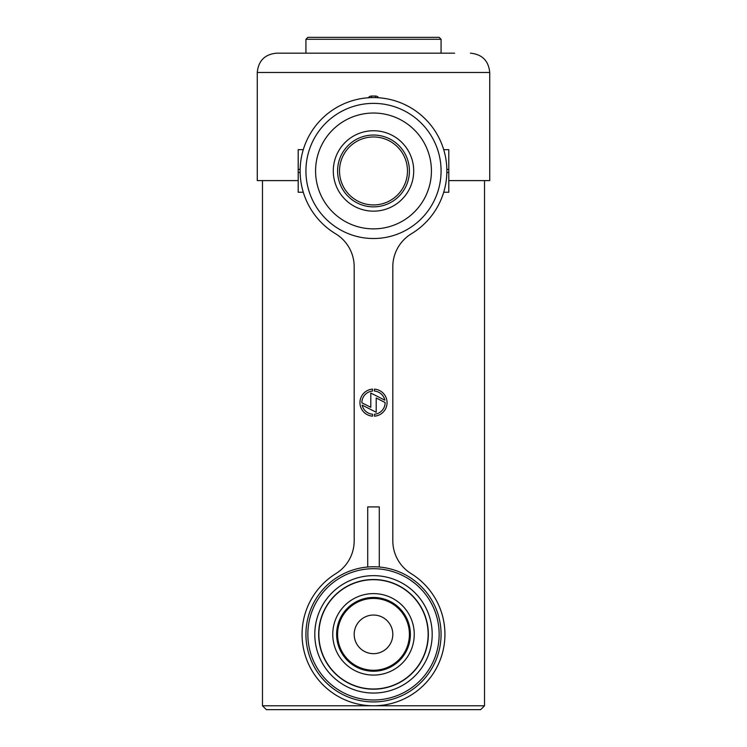 <?xml version="1.0" encoding="UTF-8"?>
<svg xmlns="http://www.w3.org/2000/svg" width="747" height="747" viewBox="0 0 747 747"><rect width="100%" height="100%" fill="white"/><g stroke="black" fill="none" stroke-linecap="round" stroke-linejoin="round"><path stroke-width="1.12" d="M480.657 709.65L266.343 709.65L262.477 705.784L484.523 705.784L480.657 709.65M305.925 39.283L307.848 37.35L439.152 37.35L441.075 39.283L305.925 39.283L305.925 53.168M454.596 53.168L276.577 53.168C264.849 54.316 258.406 60.75 257.267 72.478L489.733 72.478L489.733 180.606L448.798 180.606M276.577 53.168L292.404 53.168M298.202 180.606L257.267 180.606L257.267 72.478M368.187 652.915A19.31 19.31 0 0 1 354.937 629.039A19.31 19.31 0 0 1 378.813 615.789A19.31 19.31 0 0 1 392.063 639.656A19.31 19.31 0 0 1 368.187 652.915M388.533 581.81A54.643 54.643 0 0 1 426.033 649.386A54.643 54.643 0 0 1 358.467 686.885A54.643 54.643 0 0 1 320.967 619.31A54.643 54.643 0 0 1 388.533 581.81M383.65 598.889A36.883 36.883 0 0 1 408.954 644.493A36.883 36.883 0 0 1 363.35 669.807A36.883 36.883 0 0 1 338.046 624.203A36.883 36.883 0 0 1 383.65 598.889A36.883 36.883 0 0 0 338.046 624.203A36.883 36.883 0 0 0 363.35 669.807A36.883 36.883 0 0 1 338.046 624.203A36.883 36.883 0 0 1 383.65 598.889A36.883 36.883 0 0 0 338.046 624.203A36.883 36.883 0 0 0 363.35 669.807M373.5 670.264A35.912 35.912 0 0 1 337.588 634.352A35.912 35.912 0 0 1 373.5 598.431A35.912 35.912 0 0 1 409.412 634.352A35.912 35.912 0 0 1 373.5 670.264M373.5 671.03A36.687 36.687 0 0 1 336.813 634.352A36.687 36.687 0 0 1 373.5 597.665A36.687 36.687 0 0 1 410.187 634.352A36.687 36.687 0 0 1 373.5 671.03M373.5 699.995A65.652 65.652 0 0 0 439.152 634.352A65.652 65.652 0 0 0 373.5 568.7A65.652 65.652 0 0 0 307.848 634.352A65.652 65.652 0 0 0 373.5 699.995M373.5 566.768A67.575 67.575 0 0 1 441.075 634.352A67.575 67.575 0 0 1 373.5 701.928A67.575 67.575 0 0 1 305.925 634.352A67.575 67.575 0 0 1 373.5 566.768M373.5 693.048A58.696 58.696 0 0 1 314.804 634.352A58.696 58.696 0 0 1 373.5 575.648A58.696 58.696 0 0 1 432.196 634.352A58.696 58.696 0 0 1 373.5 693.048M373.5 579.513A54.839 54.839 0 0 0 318.661 634.352A54.839 54.839 0 0 0 373.5 689.182A54.839 54.839 0 0 0 428.339 634.352A54.839 54.839 0 0 0 373.5 579.513M432.139 604.837L430.533 601.839M430.655 602.063L430.123 601.13M422.643 590.821L422.148 590.27M392.007 571.362L391.26 571.147M399.057 573.873L398.347 573.584M407.853 578.411L407.218 578.019M415.705 584.07L415.145 583.603M429.067 599.393L428.367 598.3M377.879 568.85L378.813 568.915M395.256 572.407L392.474 571.502M404.463 576.46L401.979 575.199M414.818 583.332L410.467 580.102M419.991 588.001L418.031 586.106M373.5 135.039A35.912 35.912 0 0 1 409.412 170.951A35.912 35.912 0 0 1 373.5 206.863A35.912 35.912 0 0 1 337.588 170.951A35.912 35.912 0 0 1 373.5 135.039A35.912 35.912 0 0 0 337.588 170.951A35.912 35.912 0 0 0 373.5 206.863M303.291 192.25L298.202 192.25L298.202 149.652L303.291 149.652M443.709 149.652L448.798 149.652L448.798 192.25L443.709 192.25M373.5 238.526A67.575 67.575 0 0 0 441.075 170.951A67.575 67.575 0 0 0 373.5 103.375A67.575 67.575 0 0 0 305.925 170.951A67.575 67.575 0 0 0 373.5 238.526M373.5 228.871A57.921 57.921 0 0 0 431.421 170.951A57.921 57.921 0 0 0 373.5 113.03A57.921 57.921 0 0 0 315.579 170.951A57.921 57.921 0 0 0 373.5 228.871M446.855 169.41L448.798 169.41M446.855 172.492L448.798 172.492L446.855 172.492M300.145 172.492L298.202 172.492M300.145 169.41L298.202 169.41M371.567 96.036L375.433 96.036L371.567 96.036A3.866 3.866 0 0 0 368.355 97.764A3.866 3.866 0 0 1 371.567 96.036L371.567 97.605M378.645 97.764A3.866 3.866 0 0 0 375.433 96.036A3.866 3.866 0 0 1 378.645 97.764A3.866 3.866 0 0 0 375.433 96.036L375.433 97.605M300.126 170.951A73.374 73.374 0 0 0 335.552 233.746A38.62 38.62 0 0 1 354.19 266.791L354.19 540.772A38.62 38.62 0 0 1 335.898 573.603A71.441 71.441 0 0 0 373.5 705.784A71.441 71.441 0 0 0 411.102 573.603A38.62 38.62 0 0 1 392.81 540.772L392.81 266.791A38.62 38.62 0 0 1 411.448 233.746A73.374 73.374 0 0 0 373.5 97.577A73.374 73.374 0 0 0 300.126 170.951M387.049 402.652A13.549 13.549 0 0 0 374.462 389.131L374.462 391.064A11.625 11.625 0 0 1 384.864 400.205L370.801 393.034L370.801 407.32L361.875 402.782A11.625 11.625 0 0 1 372.538 391.064L372.538 389.131A13.549 13.549 0 0 0 359.951 402.652A13.549 13.549 0 0 0 372.538 416.163L372.538 414.23A11.625 11.625 0 0 1 362.136 405.098L376.199 412.26L376.199 397.974L385.125 402.521A11.625 11.625 0 0 1 374.462 414.23L374.462 416.163A13.549 13.549 0 0 0 387.049 402.652M367.711 567.02L367.711 506.914L379.289 506.914L379.289 567.02M384.705 595.182A40.74 40.74 0 0 1 412.671 645.557A40.74 40.74 0 0 1 362.295 673.514A40.74 40.74 0 0 1 334.329 623.138A40.74 40.74 0 0 1 384.705 595.182M373.5 204.93A33.979 33.979 0 0 0 407.479 170.951A33.979 33.979 0 0 0 373.5 136.972A33.979 33.979 0 0 0 339.521 170.951A33.979 33.979 0 0 0 373.5 204.93M373.5 211.158A40.207 40.207 0 0 0 413.707 170.951A40.207 40.207 0 0 0 373.5 130.744A40.207 40.207 0 0 0 333.293 170.951A40.207 40.207 0 0 0 373.5 211.158M484.523 180.606L484.523 705.784M262.477 180.606L262.477 705.784M441.075 39.283L441.075 53.168M489.733 72.478C488.594 60.75 482.151 54.316 470.423 53.168"/></g></svg>
